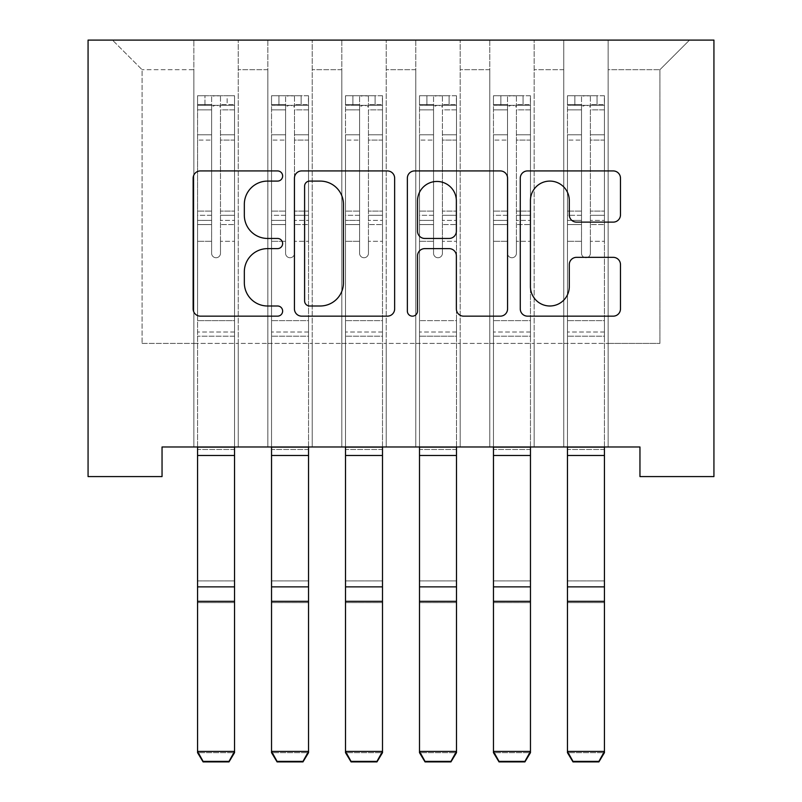 <?xml version="1.0" encoding="UTF-8"?>
<svg xmlns="http://www.w3.org/2000/svg" width="802" height="802" viewBox="0 0 802 802"><rect width="100%" height="100%" fill="white"/><g stroke="black" fill="none" stroke-linecap="round" stroke-linejoin="round"><path stroke-width="0.6" stroke-dasharray="4.01 3.01" d="M282.635 176.009A5.083 5.083 0 0 0 277.552 170.926L200.4 170.926A7.258 7.258 0 0 0 193.142 178.184L193.142 308.9A7.258 7.258 0 0 0 200.4 316.158L277.552 316.158A5.083 5.083 0 0 0 282.635 311.076A5.083 5.083 0 0 0 277.552 305.993L267.567 305.993A23.238 23.238 0 0 1 244.329 282.755L244.329 271.858A23.238 23.238 0 0 1 267.567 248.62L277.552 248.62A5.083 5.083 0 0 0 282.635 243.537A5.083 5.083 0 0 0 277.552 238.455L267.567 238.455A23.238 23.238 0 0 1 244.329 215.227L244.329 204.33A23.238 23.238 0 0 1 267.567 181.092L277.552 181.092A5.083 5.083 0 0 0 282.635 176.009M713.93 40.1L88.07 40.1L88.07 476.578L162.044 476.578L162.044 446.985L639.956 446.985L639.956 476.578L713.93 476.578L713.93 40.1M563.756 40.1L689.519 40.1L608.137 40.1L608.137 343.416L659.926 343.416L608.137 343.416L608.137 69.694L659.926 69.694L608.137 69.694L608.137 40.1L608.137 446.985L608.137 40.1L563.756 40.1L563.756 343.416L563.756 69.694L534.162 69.694L563.756 69.694L563.756 40.1L563.756 446.985L608.137 446.985L608.137 343.416L608.137 446.985L563.756 446.985L608.137 446.985L563.756 446.985L563.756 40.1M489.771 40.1L534.162 40.1L534.162 343.416L563.756 343.416L534.162 343.416L534.162 40.1L534.162 446.985L534.162 40.1L460.188 40.1L489.771 40.1L489.771 343.416L489.771 69.694L460.188 69.694L489.771 69.694L489.771 40.1L489.771 446.985L534.162 446.985L534.162 343.416L534.162 446.985L489.771 446.985L534.162 446.985L489.771 446.985L489.771 40.1M415.797 40.1L460.188 40.1L460.188 343.416L489.771 343.416L460.188 343.416L460.188 40.1L460.188 446.985L460.188 40.1L386.203 40.1L415.797 40.1L415.797 343.416L415.797 69.694L386.203 69.694L415.797 69.694L415.797 40.1L415.797 446.985L460.188 446.985L460.188 343.416L460.188 446.985L415.797 446.985L460.188 446.985L415.797 446.985L415.797 40.1M341.812 40.1L386.203 40.1L386.203 343.416L415.797 343.416L386.203 343.416L386.203 40.1L386.203 446.985L386.203 40.1L312.229 40.1L341.812 40.1L341.812 343.416L341.812 69.694L312.229 69.694L341.812 69.694L341.812 40.1L341.812 446.985L386.203 446.985L386.203 343.416L386.203 446.985L341.812 446.985L386.203 446.985L341.812 446.985L341.812 40.1M267.838 40.1L312.229 40.1L312.229 343.416L341.812 343.416L312.229 343.416L312.229 40.1L312.229 446.985L312.229 40.1L238.244 40.1L267.838 40.1L267.838 343.416L267.838 69.694L238.244 69.694L267.838 69.694L267.838 40.1L267.838 446.985L312.229 446.985L312.229 343.416L312.229 446.985L267.838 446.985L312.229 446.985L267.838 446.985L267.838 40.1M193.863 40.1L238.244 40.1L238.244 343.416L267.838 343.416L238.244 343.416L238.244 40.1L238.244 446.985L238.244 40.1L112.48 40.1L193.863 40.1L193.863 343.416L193.863 69.694L142.074 69.694L193.863 69.694L193.863 40.1L193.863 446.985L238.244 446.985L238.244 343.416L238.244 446.985L193.863 446.985L238.244 446.985L193.863 446.985L193.863 40.1M659.926 343.416L659.926 69.694L689.519 40.1L659.926 69.694L659.926 343.416M142.074 343.416L193.863 343.416L142.074 343.416L142.074 69.694L112.48 40.1L142.074 69.694L142.074 343.416M563.756 343.416L608.137 343.416L563.756 343.416L563.756 446.985L563.756 343.416M489.771 343.416L534.162 343.416L489.771 343.416L489.771 446.985L489.771 343.416M415.797 343.416L460.188 343.416L415.797 343.416L415.797 446.985L415.797 343.416M341.812 343.416L386.203 343.416L341.812 343.416L341.812 446.985L341.812 343.416M267.838 343.416L312.229 343.416L267.838 343.416L267.838 446.985L267.838 343.416M193.863 343.416L238.244 343.416L193.863 343.416L193.863 446.985L193.863 343.416M394.644 308.9L394.644 178.184A7.258 7.258 0 0 0 387.386 170.926L301.702 170.926A7.258 7.258 0 0 0 294.434 178.184L294.434 308.9A7.258 7.258 0 0 0 301.702 316.158L387.386 316.158A7.258 7.258 0 0 0 394.644 308.9M309.682 181.092A5.083 5.083 0 0 0 304.6 186.174L304.6 300.91A5.083 5.083 0 0 0 309.682 305.993L320.219 305.993A23.238 23.238 0 0 0 343.457 282.755L343.457 204.33A23.238 23.238 0 0 0 320.219 181.092L309.682 181.092M414.614 170.926L500.298 170.926A7.258 7.258 0 0 1 507.566 178.184L507.566 308.9A7.258 7.258 0 0 1 500.298 316.158L463.626 316.158A7.258 7.258 0 0 1 456.368 308.9L456.368 255.888A7.258 7.258 0 0 0 449.11 248.62L424.779 248.62A7.258 7.258 0 0 0 417.521 255.888L417.521 311.076A5.083 5.083 0 0 1 412.439 316.158A5.083 5.083 0 0 1 407.356 311.076L407.356 178.184A7.258 7.258 0 0 1 414.614 170.926M456.368 200.881A19.428 19.428 0 0 0 436.94 181.452A19.428 19.428 0 0 0 417.521 200.881L417.521 231.197A7.258 7.258 0 0 0 424.779 238.455L449.11 238.455A7.258 7.258 0 0 0 456.368 231.197L456.368 200.881M576.548 222.124L613.219 222.124A7.258 7.258 0 0 0 620.477 214.856L620.477 178.184A7.258 7.258 0 0 0 613.219 170.926L527.536 170.926A7.258 7.258 0 0 0 520.267 178.184L520.267 308.9A7.258 7.258 0 0 0 527.536 316.158L613.219 316.158A7.258 7.258 0 0 0 620.477 308.9L620.477 264.6A7.258 7.258 0 0 0 613.219 257.342L576.548 257.342A7.258 7.258 0 0 0 569.29 264.6L569.29 286.565A19.428 19.428 0 0 1 549.861 305.993A19.428 19.428 0 0 1 530.433 286.565L530.433 200.52A19.428 19.428 0 0 1 549.861 181.092A19.428 19.428 0 0 1 569.29 200.52L569.29 214.856A7.258 7.258 0 0 0 576.548 222.124M211.618 253.312A4.441 4.441 0.4 0 0 216.049 257.743A4.441 4.441 -179.6 0 1 211.618 253.312L211.618 241.312L211.618 253.312A4.441 4.441 179.6 0 0 216.049 257.743A4.441 4.441 0.4 0 0 220.49 253.312A4.441 4.441 -179.6 0 1 216.049 257.743A4.441 4.441 179.6 0 0 220.49 253.312L220.49 241.312L220.49 253.312A4.441 4.441 -0.4 0 1 216.049 257.743A4.441 4.441 -0.4 0 1 211.618 253.312L211.618 220.37L211.618 253.312M197.563 446.985L197.563 241.312L197.563 320.63L197.563 241.312L211.618 241.312L197.563 241.312L211.618 241.312L197.563 241.312L197.563 215.297L211.618 215.297L211.618 241.312L211.618 215.297L197.563 215.297L197.563 211.106L211.618 211.106L197.563 211.106L197.563 140.089L211.618 140.089L197.563 140.089L197.563 109.854L211.618 109.854L197.563 109.854L197.563 105.353L197.563 241.312L197.563 224.57L211.618 224.57L197.563 224.57L197.563 220.37L211.618 220.37L197.563 220.37L197.563 134.806L211.618 134.806L211.618 220.37L211.618 134.806L197.563 134.806L197.563 104.581L211.618 104.581L211.618 134.806L211.618 96.651C214.565 95.438 217.532 95.438 220.49 96.651L220.49 107.288C217.542 104.721 214.585 104.721 211.618 107.288L211.618 215.297L211.618 107.288C214.565 104.721 217.522 104.721 220.49 107.288L220.49 96.651C217.532 95.438 214.575 95.438 211.618 96.651L211.618 104.581L197.563 104.581L197.563 95.739L204.951 95.729L204.951 105.353L197.563 105.353L197.563 95.739L197.563 105.353L227.146 105.353L204.951 105.353L204.951 95.729L234.364 95.729L227.146 95.729L227.146 105.353L234.545 105.353L234.545 95.739L197.563 95.739L197.563 752.687L197.563 320.63L197.563 447.135L234.545 447.135L234.545 751.414L197.563 751.414L203.106 761.389L229.001 761.389L229.001 761.9L203.106 761.9L203.106 761.389M234.545 446.985L234.545 241.312L220.49 241.312L234.545 241.312L220.49 241.312L234.545 241.312L234.545 224.57L220.49 224.57L234.545 224.57L234.545 220.37L220.49 220.37L234.545 220.37L234.545 134.806L220.49 134.806L234.545 134.806L234.545 104.581L220.49 104.581L234.545 104.581L234.545 95.739L234.545 241.312L234.545 215.297L220.49 215.297L234.545 215.297L234.545 211.106L220.49 211.106L234.545 211.106L234.545 140.089L220.49 140.089L220.49 253.312L220.49 140.089L234.545 140.089L234.545 109.854L220.49 109.854L220.49 140.089L220.49 109.854L234.545 109.854L234.545 105.353L197.743 105.353L234.364 105.353L227.146 105.353L227.146 95.729L234.545 95.739L234.545 447.135L234.545 336.168L197.563 336.168L234.545 336.168L234.545 320.63L197.563 320.63L234.545 320.63L234.545 241.312L234.545 447.135L197.563 447.135L234.545 447.135L234.545 449.511L234.545 447.135M203.106 761.9L197.563 752.687L234.545 752.687L234.545 449.511L197.563 449.511L197.563 447.135M229.001 761.9L234.545 752.687L234.545 751.414L229.001 761.389M234.545 752.687L234.545 449.511L197.563 449.511L197.563 580.909L234.545 580.909L197.563 580.909L197.563 602.603L234.545 602.603L197.563 602.603L197.563 752.687L234.545 752.687M285.592 253.312A4.441 4.441 0.4 0 0 290.033 257.743A4.441 4.441 -179.6 0 1 285.592 253.312L285.592 241.312L285.592 253.312A4.441 4.441 179.7 0 0 290.033 257.743A4.441 4.441 0.4 0 0 294.474 253.312A4.441 4.441 -179.6 0 1 290.033 257.743A4.441 4.441 179.7 0 0 294.474 253.312L294.474 241.312L294.474 253.312A4.441 4.441 -0.3 0 1 290.033 257.743A4.441 4.441 -0.3 0 1 285.592 253.312L285.592 220.37L285.592 253.312M271.537 446.985L271.537 241.312L271.537 320.63L271.537 241.312L285.592 241.312L271.537 241.312L285.592 241.312L271.537 241.312L271.537 215.297L285.592 215.297L285.592 241.312L285.592 215.297L271.537 215.297L271.537 211.106L285.592 211.106L271.537 211.106L271.537 140.089L285.592 140.089L271.537 140.089L271.537 109.854L285.592 109.854L271.537 109.854L271.537 105.353L271.537 241.312L271.537 224.57L285.592 224.57L271.537 224.57L271.537 220.37L285.592 220.37L271.537 220.37L271.537 134.806L285.592 134.806L285.592 220.37L285.592 134.806L271.537 134.806L271.537 104.581L285.592 104.581L285.592 134.806L285.592 96.651C288.55 95.438 291.507 95.438 294.474 96.651L294.474 107.288C291.517 104.721 288.56 104.721 285.592 107.288L285.592 215.297L285.592 107.288C288.55 104.721 291.507 104.721 294.474 107.288L294.474 96.651C291.517 95.438 288.56 95.438 285.592 96.651L285.592 104.581L271.537 104.581L271.537 95.739L308.339 95.729L308.529 105.353L271.718 105.353L308.339 105.353L301.131 105.353L301.131 95.729L271.718 95.729L278.936 95.729L278.936 105.353L271.537 105.353L271.537 95.739L271.537 105.353L301.131 105.353L278.936 105.353L278.936 95.729L301.131 95.729L301.131 105.353L308.529 105.353L308.529 95.739L271.537 95.739L271.537 752.687L271.537 320.63L271.537 447.135L308.529 447.135L308.529 751.414L271.537 751.414L277.081 761.389L302.976 761.389L302.976 761.9L277.081 761.9L277.081 761.389M308.529 446.985L308.529 241.312L294.474 241.312L308.529 241.312L294.474 241.312L308.529 241.312L308.529 224.57L294.474 224.57L308.529 224.57L308.529 220.37L294.474 220.37L308.529 220.37L308.529 134.806L294.474 134.806L308.529 134.806L308.529 104.581L294.474 104.581L308.529 104.581L308.529 95.739L308.529 241.312L308.529 215.297L294.474 215.297L308.529 215.297L308.529 211.106L294.474 211.106L308.529 211.106L308.529 140.089L294.474 140.089L294.474 253.312L294.474 140.089L308.529 140.089L308.529 109.854L294.474 109.854L294.474 140.089L294.474 109.854L308.529 109.854L308.529 105.353L308.529 447.135L308.529 336.168L271.537 336.168L308.529 336.168L308.529 320.63L271.537 320.63L308.529 320.63L308.529 241.312L308.529 447.135L271.537 447.135L308.529 447.135L308.529 449.511L308.529 447.135M277.081 761.9L271.537 752.687L308.529 752.687L308.529 449.511L271.537 449.511L271.537 447.135M302.976 761.9L308.529 752.687L308.529 751.414L302.976 761.389M359.577 253.312A4.441 4.441 0.4 0 0 364.008 257.743A4.441 4.441 -179.6 0 1 359.577 253.312L359.577 241.312L359.577 253.312A4.441 4.441 179.7 0 0 364.008 257.743A4.441 4.441 0.4 0 0 368.449 253.312A4.441 4.441 -179.6 0 1 364.008 257.743A4.441 4.441 179.7 0 0 368.449 253.312L368.449 241.312L368.449 253.312A4.441 4.441 -0.3 0 1 364.008 257.743A4.441 4.441 -0.3 0 1 359.577 253.312L359.577 220.37L359.577 253.312M345.512 446.985L345.512 241.312L345.512 320.63L345.512 241.312L359.577 241.312L345.512 241.312L359.577 241.312L345.512 241.312L345.512 215.297L359.577 215.297L359.577 241.312L359.577 215.297L345.512 215.297L345.512 211.106L359.577 211.106L345.512 211.106L345.512 140.089L359.577 140.089L345.512 140.089L345.512 109.854L359.577 109.854L345.512 109.854L345.512 105.353L345.512 241.312L345.512 224.57L359.577 224.57L345.512 224.57L345.512 220.37L359.577 220.37L345.512 220.37L345.512 134.806L359.577 134.806L359.577 220.37L359.577 134.806L345.512 134.806L345.512 104.581L359.577 104.581L359.577 134.806L359.577 96.651C362.524 95.438 365.481 95.438 368.449 96.651L368.449 107.288C365.501 104.721 362.534 104.721 359.577 107.288L359.577 215.297L359.577 107.288C362.524 104.721 365.481 104.721 368.449 107.288L368.449 96.651C365.491 95.438 362.534 95.438 359.577 96.651L359.577 104.581L345.512 104.581L345.512 95.739L382.323 95.729L382.504 105.353L345.702 105.353L382.323 105.353L375.105 105.353L375.105 95.729L345.702 95.729L352.91 95.729L352.91 105.353L345.512 105.353L345.512 95.739L345.512 105.353L375.105 105.353L352.91 105.353L352.91 95.729L375.105 95.729L375.105 105.353L382.504 105.353L382.504 95.739L345.512 95.739L345.512 752.687L345.512 320.63L345.512 447.135L382.504 447.135L382.504 751.414L345.512 751.414L351.065 761.389L376.96 761.389L376.96 761.9L351.065 761.9L351.065 761.389M382.504 446.985L382.504 241.312L368.449 241.312L382.504 241.312L368.449 241.312L382.504 241.312L382.504 224.57L368.449 224.57L382.504 224.57L382.504 220.37L368.449 220.37L382.504 220.37L382.504 134.806L368.449 134.806L382.504 134.806L382.504 104.581L368.449 104.581L382.504 104.581L382.504 95.739L382.504 241.312L382.504 215.297L368.449 215.297L382.504 215.297L382.504 211.106L368.449 211.106L382.504 211.106L382.504 140.089L368.449 140.089L368.449 253.312L368.449 140.089L382.504 140.089L382.504 109.854L368.449 109.854L368.449 140.089L368.449 109.854L382.504 109.854L382.504 105.353L382.504 447.135L382.504 336.168L345.512 336.168L382.504 336.168L382.504 320.63L345.512 320.63L382.504 320.63L382.504 241.312L382.504 447.135L345.512 447.135L382.504 447.135L382.504 449.511L382.504 447.135M351.065 761.9L345.512 752.687L382.504 752.687L382.504 449.511L345.512 449.511L345.512 447.135M376.96 761.9L382.504 752.687L382.504 751.414L376.96 761.389M308.529 752.687L308.529 449.511L271.537 449.511L271.537 580.909L308.529 580.909L271.537 580.909L271.537 602.603L308.529 602.603L271.537 602.603L271.537 752.687L308.529 752.687M382.504 752.687L382.504 449.511L345.512 449.511L345.512 580.909L382.504 580.909L345.512 580.909L345.512 602.603L382.504 602.603L345.512 602.603L345.512 752.687L382.504 752.687M433.551 253.312A4.441 4.441 0.4 0 0 437.992 257.743A4.441 4.441 -179.6 0 1 433.551 253.312L433.551 241.312L433.551 253.312A4.441 4.441 179.7 0 0 437.992 257.743A4.441 4.441 0.4 0 0 442.423 253.312A4.441 4.441 -179.6 0 1 437.992 257.743A4.441 4.441 179.7 0 0 442.423 253.312L442.423 241.312L442.423 253.312A4.441 4.441 -0.3 0 1 437.992 257.743A4.441 4.441 -0.3 0 1 433.551 253.312L433.551 220.37L433.551 253.312M419.496 446.985L419.496 241.312L419.496 320.63L419.496 241.312L433.551 241.312L419.496 241.312L433.551 241.312L419.496 241.312L419.496 215.297L433.551 215.297L433.551 241.312L433.551 215.297L419.496 215.297L419.496 211.106L433.551 211.106L419.496 211.106L419.496 140.089L433.551 140.089L419.496 140.089L419.496 109.854L433.551 109.854L419.496 109.854L419.496 105.353L419.496 241.312L419.496 224.57L433.551 224.57L419.496 224.57L419.496 220.37L433.551 220.37L419.496 220.37L419.496 134.806L433.551 134.806L433.551 220.37L433.551 134.806L419.496 134.806L419.496 104.581L433.551 104.581L433.551 134.806L433.551 96.651C436.509 95.438 439.466 95.438 442.423 96.651L442.423 107.288C439.476 104.721 436.519 104.721 433.551 107.288L433.551 215.297L433.551 107.288C436.499 104.721 439.466 104.721 442.423 107.288L442.423 96.651C439.476 95.438 436.519 95.438 433.551 96.651L433.551 104.581L419.496 104.581L419.496 95.739L456.298 95.729L456.488 105.353L419.677 105.353L456.298 105.353L449.09 105.353L449.09 95.729L419.677 95.729L426.895 95.729L426.895 105.353L419.496 105.353L419.496 95.739L419.496 105.353L449.09 105.353L426.895 105.353L426.895 95.729L449.09 95.729L449.09 105.353L456.488 105.353L456.488 95.739L419.496 95.739L419.496 752.687L419.496 320.63L419.496 447.135L456.488 447.135L456.488 751.414L419.496 751.414L425.04 761.389L450.935 761.389L450.935 761.9L425.04 761.9L425.04 761.389M456.488 446.985L456.488 241.312L442.423 241.312L456.488 241.312L442.423 241.312L456.488 241.312L456.488 224.57L442.423 224.57L456.488 224.57L456.488 220.37L442.423 220.37L456.488 220.37L456.488 134.806L442.423 134.806L456.488 134.806L456.488 104.581L442.423 104.581L456.488 104.581L456.488 95.739L456.488 241.312L456.488 215.297L442.423 215.297L456.488 215.297L456.488 211.106L442.423 211.106L456.488 211.106L456.488 140.089L442.423 140.089L442.423 253.312L442.423 140.089L456.488 140.089L456.488 109.854L442.423 109.854L442.423 140.089L442.423 109.854L456.488 109.854L456.488 105.353L456.488 447.135L456.488 336.168L419.496 336.168L456.488 336.168L456.488 320.63L419.496 320.63L456.488 320.63L456.488 241.312L456.488 447.135L419.496 447.135L456.488 447.135L456.488 449.511L456.488 447.135M425.04 761.9L419.496 752.687L456.488 752.687L456.488 449.511L419.496 449.511L419.496 447.135M450.935 761.9L456.488 752.687L456.488 751.414L450.935 761.389M507.526 253.312A4.441 4.441 0.4 0 0 511.967 257.743A4.441 4.441 -179.6 0 1 507.526 253.312L507.526 241.312L507.526 253.312A4.441 4.441 179.7 0 0 511.967 257.743A4.441 4.441 0.4 0 0 516.408 253.312A4.441 4.441 -179.6 0 1 511.967 257.743A4.441 4.441 179.7 0 0 516.408 253.312L516.408 241.312L516.408 253.312A4.441 4.441 -0.3 0 1 511.967 257.743A4.441 4.441 -0.3 0 1 507.526 253.312L507.526 220.37L507.526 253.312M493.471 446.985L493.471 241.312L493.471 320.63L493.471 241.312L507.526 241.312L493.471 241.312L507.526 241.312L493.471 241.312L493.471 215.297L507.526 215.297L507.526 241.312L507.526 215.297L493.471 215.297L493.471 211.106L507.526 211.106L493.471 211.106L493.471 140.089L507.526 140.089L493.471 140.089L493.471 109.854L507.526 109.854L493.471 109.854L493.471 105.353L493.471 241.312L493.471 224.57L507.526 224.57L493.471 224.57L493.471 220.37L507.526 220.37L493.471 220.37L493.471 134.806L507.526 134.806L507.526 220.37L507.526 134.806L493.471 134.806L493.471 104.581L507.526 104.581L507.526 134.806L507.526 96.651C510.483 95.438 513.44 95.438 516.408 96.651L516.408 107.288C513.45 104.721 510.493 104.721 507.526 107.288L507.526 215.297L507.526 107.288C510.483 104.721 513.44 104.721 516.408 107.288L516.408 96.651C513.45 95.438 510.493 95.438 507.526 96.651L507.526 104.581L493.471 104.581L493.471 95.739L530.282 95.729L530.463 105.353L493.661 105.353L530.282 105.353L523.064 105.353L523.064 95.729L493.661 95.729L500.869 95.729L500.869 105.353L493.471 105.353L493.471 95.739L493.471 105.353L523.064 105.353L500.869 105.353L500.869 95.729L523.064 95.729L523.064 105.353L530.463 105.353L530.463 95.739L493.471 95.739L493.471 752.687L493.471 320.63L493.471 447.135L530.463 447.135L530.463 751.414L493.471 751.414L499.024 761.389L524.919 761.389L524.919 761.9L499.024 761.9L499.024 761.389M530.463 446.985L530.463 241.312L516.408 241.312L530.463 241.312L516.408 241.312L530.463 241.312L530.463 224.57L516.408 224.57L530.463 224.57L530.463 220.37L516.408 220.37L530.463 220.37L530.463 134.806L516.408 134.806L530.463 134.806L530.463 104.581L516.408 104.581L530.463 104.581L530.463 95.739L530.463 241.312L530.463 215.297L516.408 215.297L530.463 215.297L530.463 211.106L516.408 211.106L530.463 211.106L530.463 140.089L516.408 140.089L516.408 253.312L516.408 140.089L530.463 140.089L530.463 109.854L516.408 109.854L516.408 140.089L516.408 109.854L530.463 109.854L530.463 105.353L530.463 447.135L530.463 336.168L493.471 336.168L530.463 336.168L530.463 320.63L493.471 320.63L530.463 320.63L530.463 241.312L530.463 447.135L493.471 447.135L530.463 447.135L530.463 449.511L530.463 447.135M499.024 761.9L493.471 752.687L530.463 752.687L530.463 449.511L493.471 449.511L493.471 447.135M524.919 761.9L530.463 752.687L530.463 751.414L524.919 761.389M456.488 752.687L456.488 449.511L419.496 449.511L419.496 580.909L456.488 580.909L419.496 580.909L419.496 602.603L456.488 602.603L419.496 602.603L419.496 752.687L456.488 752.687M530.463 752.687L530.463 449.511L493.471 449.511L493.471 580.909L530.463 580.909L493.471 580.909L493.471 602.603L530.463 602.603L493.471 602.603L493.471 752.687L530.463 752.687M581.51 253.312A4.441 4.441 0.4 0 0 585.951 257.743A4.441 4.441 -179.6 0 1 581.51 253.312L581.51 241.312L581.51 253.312A4.441 4.441 179.7 0 0 585.951 257.743A4.441 4.441 0.4 0 0 590.382 253.312A4.441 4.441 -179.6 0 1 585.951 257.743A4.441 4.441 179.7 0 0 590.382 253.312L590.382 241.312L590.382 253.312A4.441 4.441 -0.3 0 1 585.951 257.743A4.441 4.441 -0.3 0 1 581.51 253.312L581.51 220.37L581.51 253.312M567.455 446.985L567.455 241.312L567.455 320.63L567.455 241.312L581.51 241.312L567.455 241.312L581.51 241.312L567.455 241.312L567.455 215.297L581.51 215.297L581.51 241.312L581.51 215.297L567.455 215.297L567.455 211.106L581.51 211.106L567.455 211.106L567.455 140.089L581.51 140.089L567.455 140.089L567.455 109.854L581.51 109.854L567.455 109.854L567.455 105.353L567.455 241.312L567.455 224.57L581.51 224.57L567.455 224.57L567.455 220.37L581.51 220.37L567.455 220.37L567.455 134.806L581.51 134.806L581.51 220.37L581.51 134.806L567.455 134.806L567.455 104.581L581.51 104.581L581.51 134.806L581.51 96.651C584.468 95.438 587.425 95.438 590.382 96.651L590.382 107.288C587.435 104.721 584.478 104.721 581.51 107.288L581.51 215.297L581.51 107.288C584.457 104.721 587.415 104.721 590.382 107.288L590.382 96.651C587.435 95.438 584.468 95.438 581.51 96.651L581.51 104.581L567.455 104.581L567.455 95.739L604.257 95.729L604.437 105.353L567.636 105.353L604.257 105.353L597.049 105.353L597.049 95.729L567.636 95.729L574.854 95.729L574.854 105.353L567.455 105.353L567.455 95.739L567.455 105.353L597.049 105.353L574.854 105.353L574.854 95.729L597.049 95.729L597.049 105.353L604.437 105.353L604.437 95.739L567.455 95.739L567.455 752.687L567.455 320.63L567.455 447.135L604.437 447.135L604.437 751.414L567.455 751.414L572.999 761.389L598.893 761.389L598.893 761.9L572.999 761.9L572.999 761.389M604.437 446.985L604.437 241.312L590.382 241.312L604.437 241.312L590.382 241.312L604.437 241.312L604.437 224.57L590.382 224.57L604.437 224.57L604.437 220.37L590.382 220.37L604.437 220.37L604.437 134.806L590.382 134.806L604.437 134.806L604.437 104.581L590.382 104.581L604.437 104.581L604.437 95.739L604.437 241.312L604.437 215.297L590.382 215.297L604.437 215.297L604.437 211.106L590.382 211.106L604.437 211.106L604.437 140.089L590.382 140.089L590.382 253.312L590.382 140.089L604.437 140.089L604.437 109.854L590.382 109.854L590.382 140.089L590.382 109.854L604.437 109.854L604.437 105.353L604.437 447.135L604.437 336.168L567.455 336.168L604.437 336.168L604.437 320.63L567.455 320.63L604.437 320.63L604.437 241.312L604.437 447.135L567.455 447.135L604.437 447.135L604.437 449.511L604.437 447.135M572.999 761.9L567.455 752.687L604.437 752.687L604.437 449.511L567.455 449.511L567.455 447.135M598.893 761.9L604.437 752.687L604.437 751.414L598.893 761.389M604.437 752.687L604.437 449.511L567.455 449.511L567.455 580.909L604.437 580.909L567.455 580.909L567.455 602.603L604.437 602.603L567.455 602.603L567.455 752.687L604.437 752.687M234.545 331.998L197.563 331.998L234.545 331.998M197.563 586.863L234.545 586.863M197.563 601.33L234.545 601.33M197.563 455.476L234.545 455.476M308.339 95.729L271.718 95.729L308.339 95.729M271.718 105.353L308.339 105.353L271.718 105.353M308.529 331.998L271.537 331.998L308.529 331.998M271.537 586.863L308.529 586.863M271.537 601.33L308.529 601.33M271.537 455.476L308.529 455.476M382.323 95.729L345.702 95.729L382.323 95.729M345.702 105.353L382.323 105.353L345.702 105.353M382.504 331.998L345.512 331.998L382.504 331.998M345.512 586.863L382.504 586.863M345.512 601.33L382.504 601.33M345.512 455.476L382.504 455.476M456.298 95.729L419.677 95.729L456.298 95.729M419.677 105.353L456.298 105.353L419.677 105.353M456.488 331.998L419.496 331.998L456.488 331.998M419.496 586.863L456.488 586.863M419.496 601.33L456.488 601.33M419.496 455.476L456.488 455.476M530.282 95.729L493.661 95.729L530.282 95.729M493.661 105.353L530.282 105.353L493.661 105.353M530.463 331.998L493.471 331.998L530.463 331.998M493.471 586.863L530.463 586.863M493.471 601.33L530.463 601.33M493.471 455.476L530.463 455.476M604.257 95.729L567.636 95.729L604.257 95.729M567.636 105.353L604.257 105.353L567.636 105.353M604.437 331.998L567.455 331.998L604.437 331.998M567.455 586.863L604.437 586.863M567.455 601.33L604.437 601.33M567.455 455.476L604.437 455.476"/><path stroke-width="1.2" d="M282.635 176.009A5.083 5.083 0 0 0 277.552 170.926L200.4 170.926A7.258 7.258 0 0 0 193.142 178.184L193.142 308.9A7.258 7.258 0 0 0 200.4 316.158L277.552 316.158A5.083 5.083 0 0 0 282.635 311.076A5.083 5.083 0 0 0 277.552 305.993L267.567 305.993A23.238 23.238 0 0 1 244.329 282.755L244.329 271.858A23.238 23.238 0 0 1 267.567 248.62L277.552 248.62A5.083 5.083 0 0 0 282.635 243.537A5.083 5.083 0 0 0 277.552 238.455L267.567 238.455A23.238 23.238 0 0 1 244.329 215.227L244.329 204.33A23.238 23.238 0 0 1 267.567 181.092L277.552 181.092A5.083 5.083 0 0 0 282.635 176.009M613.219 222.124A7.258 7.258 0 0 0 620.477 214.856L620.477 178.184A7.258 7.258 0 0 0 613.219 170.926L527.536 170.926A7.258 7.258 0 0 0 520.267 178.184L520.267 308.9A7.258 7.258 0 0 0 527.536 316.158L613.219 316.158A7.258 7.258 0 0 0 620.477 308.9L620.477 264.6A7.258 7.258 0 0 0 613.219 257.342L576.548 257.342A7.258 7.258 0 0 0 569.29 264.6L569.29 286.565A19.428 19.428 0 0 1 549.861 305.993A19.428 19.428 0 0 1 530.433 286.565L530.433 200.52A19.428 19.428 0 0 1 549.861 181.092A19.428 19.428 0 0 1 569.29 200.52L569.29 214.856A7.258 7.258 0 0 0 576.548 222.124L613.219 222.124M639.956 446.985L162.044 446.985L162.044 476.578L88.07 476.578L88.07 40.1L713.93 40.1L713.93 476.578L639.956 476.578L639.956 446.985M394.644 178.184A7.258 7.258 0 0 0 387.386 170.926L301.702 170.926A7.258 7.258 0 0 0 294.434 178.184L294.434 308.9A7.258 7.258 0 0 0 301.702 316.158L387.386 316.158A7.258 7.258 0 0 0 394.644 308.9L394.644 178.184M414.614 170.926L500.298 170.926A7.258 7.258 0 0 1 507.566 178.184L507.566 308.9A7.258 7.258 0 0 1 500.298 316.158L463.626 316.158A7.258 7.258 0 0 1 456.368 308.9L456.368 255.888A7.258 7.258 0 0 0 449.11 248.62L424.779 248.62A7.258 7.258 0 0 0 417.521 255.888L417.521 311.076A5.083 5.083 0 0 1 412.439 316.158A5.083 5.083 0 0 1 407.356 311.076L407.356 178.184A7.258 7.258 0 0 1 414.614 170.926M309.682 181.092A5.083 5.083 0 0 0 304.6 186.174L304.6 300.91A5.083 5.083 0 0 0 309.682 305.993L320.219 305.993A23.238 23.238 0 0 0 343.457 282.755L343.457 204.33A23.238 23.238 0 0 0 320.219 181.092L309.682 181.092M456.368 200.881A19.428 19.428 0 0 0 436.94 181.452A19.428 19.428 0 0 0 417.521 200.881L417.521 231.197A7.258 7.258 0 0 0 424.779 238.455L449.11 238.455A7.258 7.258 0 0 0 456.368 231.197L456.368 200.881M234.545 446.985L234.545 752.687L229.001 761.9L229.001 761.389L203.106 761.389L203.106 761.9L229.001 761.9M203.106 761.9L197.563 752.687L197.563 751.414L234.545 751.414L229.001 761.389M197.563 446.985L197.563 751.414L203.106 761.389M308.529 446.985L308.529 752.687L302.976 761.9L302.976 761.389L277.081 761.389L277.081 761.9L302.976 761.9M277.081 761.9L271.537 752.687L271.537 751.414L308.529 751.414L302.976 761.389M271.537 446.985L271.537 751.414L277.081 761.389M382.504 446.985L382.504 752.687L376.96 761.9L376.96 761.389L351.065 761.389L351.065 761.9L376.96 761.9M351.065 761.9L345.512 752.687L345.512 751.414L382.504 751.414L376.96 761.389M345.512 446.985L345.512 751.414L351.065 761.389M456.488 446.985L456.488 752.687L450.935 761.9L450.935 761.389L425.04 761.389L425.04 761.9L450.935 761.9M425.04 761.9L419.496 752.687L419.496 751.414L456.488 751.414L450.935 761.389M419.496 446.985L419.496 751.414L425.04 761.389M530.463 446.985L530.463 752.687L524.919 761.9L524.919 761.389L499.024 761.389L499.024 761.9L524.919 761.9M499.024 761.9L493.471 752.687L493.471 751.414L530.463 751.414L524.919 761.389M493.471 446.985L493.471 751.414L499.024 761.389M604.437 446.985L604.437 752.687L598.893 761.9L598.893 761.389L572.999 761.389L572.999 761.9L598.893 761.9M572.999 761.9L567.455 752.687L567.455 751.414L604.437 751.414L598.893 761.389M567.455 446.985L567.455 751.414L572.999 761.389M234.545 447.135L197.563 447.135M234.545 586.863L197.563 586.863M234.545 601.33L197.563 601.33M234.545 455.476L197.563 455.476M308.529 447.135L271.537 447.135M308.529 586.863L271.537 586.863M308.529 601.33L271.537 601.33M308.529 455.476L271.537 455.476M382.504 447.135L345.512 447.135M382.504 586.863L345.512 586.863M382.504 601.33L345.512 601.33M382.504 455.476L345.512 455.476M456.488 447.135L419.496 447.135M456.488 586.863L419.496 586.863M456.488 601.33L419.496 601.33M456.488 455.476L419.496 455.476M530.463 447.135L493.471 447.135M530.463 586.863L493.471 586.863M530.463 601.33L493.471 601.33M530.463 455.476L493.471 455.476M604.437 447.135L567.455 447.135M604.437 586.863L567.455 586.863M604.437 601.33L567.455 601.33M604.437 455.476L567.455 455.476"/></g></svg>
